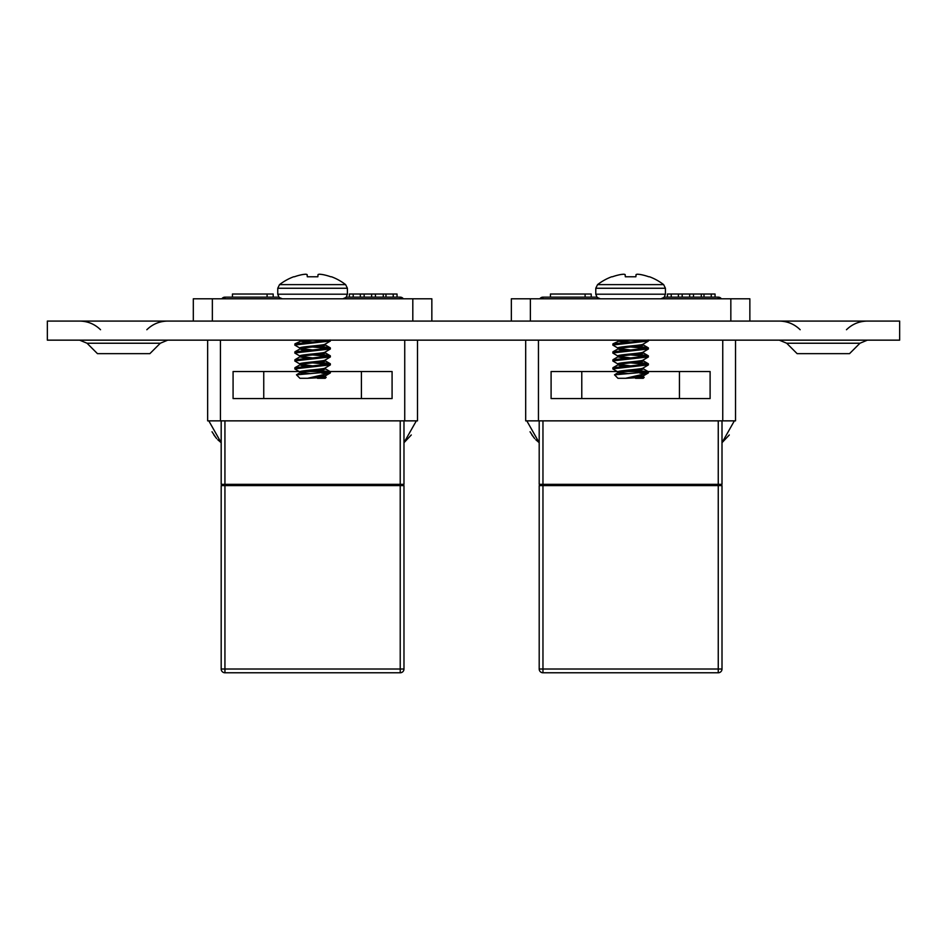 <?xml version="1.0" encoding="UTF-8"?>
<svg xmlns="http://www.w3.org/2000/svg" width="947" height="947" viewBox="0 0 947 947"><rect width="100%" height="100%" fill="white"/><g stroke="black" fill="none" stroke-linecap="round" stroke-linejoin="round"><path stroke-width="1.42" d="M87.041 343.228L97.458 353.645L149.886 353.645L160.303 343.228L87.041 343.228L79.619 340.151M786.697 343.228L797.114 353.645L849.542 353.645L859.959 343.228L786.697 343.228L779.274 340.151M47.35 321.08L899.65 321.08L899.65 340.151L47.35 340.151L47.35 321.08M193.318 321.08L193.318 298.79L431.844 298.79L431.844 321.08M220.426 340.151L220.426 420.859L207.653 420.859L207.653 340.151M300.27 371.532L233.08 371.532L233.08 398.58L392.082 398.58L392.082 371.532L306.011 371.532M220.426 420.859L404.736 420.859L404.736 340.151M417.509 340.151L417.509 420.859L404.736 420.859M267.09 297.157L267.09 294.02L232.441 294.02L232.441 297.157M267.09 294.02L273.186 294.02L273.186 297.157M353.195 297.157L353.195 294.02L349.372 294.02L349.372 297.157M353.195 294.02L371.626 294.02L371.626 297.157M371.626 294.02L375.45 294.02L375.45 297.157M375.45 294.02L393.218 294.02L393.218 297.157M393.218 294.02L397.042 294.02L397.042 297.157M400.226 672.772L224.936 672.772L224.936 669.02L400.226 669.02L400.226 485.598L403.978 485.598L403.978 669.02L400.226 669.02L400.226 672.772A3.752 3.752 0 0 0 403.978 669.02A3.752 3.752 0 0 1 400.226 672.772M224.936 420.859L224.936 484.343L221.184 484.343L221.184 420.859M224.936 484.343L400.226 484.343L400.226 420.859M224.936 485.598L224.936 669.02L221.184 669.02A3.752 3.752 0 0 0 224.936 672.772A3.752 3.752 0 0 1 221.184 669.02L221.184 485.598L400.226 485.598M403.978 420.859L403.978 484.343L400.226 484.343M402.724 485.598L402.724 484.343M222.438 485.598L222.438 484.343M224.936 298.79L224.936 297.157L278.832 297.157M346.33 297.157L400.226 297.157A3.752 3.752 0 0 1 403.315 298.79A3.752 3.752 0 0 0 400.226 297.157L400.226 298.79M361.411 398.58L361.411 371.532M263.751 398.58L263.751 371.532M212.021 431.785L215.987 437.786M217.751 439.716L221.184 442.699L208.837 420.93M416.337 420.859L403.978 442.699L411.282 434.969M224.936 297.157A3.752 3.752 0 0 0 221.847 298.79A3.752 3.752 0 0 1 224.936 297.157M307.029 274.512A53.861 20.538 84.6 0 0 305.976 274.239L305.372 274.239L305.976 274.239A53.861 20.538 84.6 0 1 307.029 274.512L307.313 276.784L307.124 274.583L307.313 276.784L307.124 274.583L307.313 276.784L317.849 276.784L318.038 274.583L317.849 276.784M322.714 274.583L322.3 274.512A53.861 49.575 -77.1 0 0 319.79 274.239A53.861 49.575 -77.1 0 1 322.3 274.512L322.714 274.583A54.015 53.813 0 0 1 330.787 276.784A54.015 53.813 -0 0 0 322.714 274.583M318.133 274.512L318.133 274.512A53.861 20.538 -84.6 0 1 319.186 274.239A53.861 20.538 -84.6 0 0 318.133 274.512M302.862 274.512A53.861 49.575 77.1 0 1 305.372 274.239A53.861 49.575 77.1 0 0 302.862 274.512L302.448 274.583A54.015 53.813 -0 0 0 294.375 276.784L293.629 276.784A54.026 54.026 0 0 0 279.531 284.633L277.755 288.255L347.407 288.255L347.407 294.209L277.755 294.209L277.755 288.255L279.531 284.633L345.631 284.633A54.026 54.026 0 0 0 331.533 276.784L330.787 276.784M294.375 276.784A54.015 53.813 0 0 1 302.448 274.583M325.223 375.805L307.68 378.291L299.939 378.291L296.47 374.823L330.385 371.84L318.299 370.253M325.223 375.923L325.223 376.799L317.482 378.291L325.223 378.291L326.17 377.344L325.034 376.575M321.826 373.13L329.923 373.13L307.68 378.291L326.17 377.344M304.685 373.958L299.939 372.822C299.145 371.496 326.017 370.182 325.223 368.857L325.223 367.981M299.939 372.716L299.939 371.84C299.145 370.502 326.017 369.188 325.223 367.862M310.746 373.651L300.862 372.325M306.864 366.276L301.631 365.542L299.939 364.879L299.939 363.885C299.145 362.559 326.017 361.233 325.223 359.907M300.128 372.064L294.919 369.022L294.919 367.685L312.581 365.873L300.862 364.382M306.864 358.321L299.939 356.924C299.145 355.599 326.017 354.273 325.223 352.947L325.223 352.071M299.939 356.806L299.939 355.93C299.145 354.604 326.017 353.29 325.223 351.953M300.128 364.122L294.919 361.067L294.919 359.742L312.581 357.919L300.862 356.427M294.919 367.685L299.939 364.879C299.145 363.553 326.017 362.228 325.223 360.902L325.223 360.026M306.864 350.378L301.631 349.644L299.939 348.981L299.939 347.987C299.145 346.649 326.017 345.335 325.223 344.01M300.128 356.167L294.919 353.124L294.919 351.787L312.581 349.964L300.862 348.484M306.864 342.423L299.939 341.027M299.939 340.908L299.939 340.151M300.128 348.212L294.919 345.17L294.919 343.844L312.581 342.021L300.862 340.529M294.919 351.787L299.939 348.981C299.145 347.644 326.017 346.33 325.223 345.004L325.223 344.128M294.919 343.844L302.874 340.151M330.385 372.822L330.385 371.84M294.766 368.857L330.385 364.879L330.243 363.719L328.005 363.222L318.299 362.299M325.034 368.087L330.385 364.879M312.581 365.873L330.385 363.885M294.766 360.902L330.385 356.924L330.243 355.764L328.005 355.267L318.299 354.344M325.034 360.144L330.385 356.924M312.581 357.919L330.385 355.93M294.766 352.947L330.385 348.981L330.243 347.809L328.005 347.324L318.299 346.401M325.034 352.189L330.385 348.981M312.581 349.964L330.385 347.987M294.766 345.004L330.385 341.027L330.385 340.151M325.034 344.235L330.385 341.027M312.581 342.021L330.385 340.032M329.094 340.529L326.242 340.151M329.094 348.484L312.581 346.993M329.094 356.427L312.581 354.936M329.094 364.382L312.581 362.89M300.128 372.597L296.47 374.823M329.094 372.325L312.581 370.845M319.186 274.239L319.79 274.239L319.186 274.239M625.056 274.512A53.861 20.538 84.6 0 0 623.99 274.239L623.99 274.239A53.861 20.538 84.6 0 1 625.056 274.512L625.34 276.784L625.15 274.583L625.34 276.784L625.15 274.583L625.34 276.784L635.863 276.784L636.147 274.512A53.861 20.538 -84.6 0 1 637.213 274.239A53.861 20.538 -84.6 0 0 636.147 274.512L635.863 276.784L636.064 274.583M640.74 274.583L640.314 274.512A53.861 49.575 -77.1 0 0 637.816 274.239A53.861 49.575 -77.1 0 1 640.314 274.512L640.74 274.583A54.015 53.813 0 0 1 648.813 276.784A54.015 53.813 -0 0 0 640.74 274.583M620.889 274.512A53.861 49.575 77.1 0 1 623.398 274.239A53.861 49.575 77.1 0 0 620.889 274.512L620.463 274.583A54.015 53.813 -0 0 0 612.389 276.784L611.644 276.784A54.026 54.026 0 0 0 597.557 284.633L595.781 288.255L665.421 288.255L665.421 294.209L595.781 294.209L595.781 288.255L597.557 284.633L663.646 284.633A54.026 54.026 0 0 0 649.559 276.784L648.813 276.784M612.389 276.784A54.015 53.813 0 0 1 620.463 274.583M643.25 375.805L625.695 378.291L617.953 378.291L614.496 374.823L648.411 371.84L636.325 370.253M643.25 375.923L643.25 376.799L635.508 378.291L643.25 378.291L644.197 377.344L643.049 376.575M639.852 373.13L647.949 373.13L625.695 378.291L644.197 377.344M622.712 373.958L617.953 372.822C617.172 371.496 644.043 370.182 643.25 368.857L643.25 367.981M617.953 372.716L617.953 371.84C617.172 370.502 644.043 369.188 643.25 367.862M628.772 373.651L618.876 372.325M624.89 366.276L619.658 365.542L617.953 364.879L617.953 363.885C617.172 362.559 644.043 361.233 643.25 359.907M618.154 372.064L612.934 369.022L612.934 367.685L630.607 365.873L618.876 364.382M624.89 358.321L617.953 356.924C617.172 355.599 644.043 354.273 643.25 352.947L643.25 352.071M617.953 356.806L617.953 355.93C617.172 354.604 644.043 353.29 643.25 351.953M618.154 364.122L612.934 361.067L612.934 359.742L630.607 357.919L618.876 356.427M612.934 367.685L617.953 364.879C617.172 363.553 644.043 362.228 643.25 360.902L643.25 360.026M624.89 350.378L619.658 349.644L617.953 348.981L617.953 347.987C617.172 346.649 644.043 345.335 643.25 344.01M618.154 356.167L612.934 353.124L612.934 351.787L630.607 349.964L618.876 348.484M624.89 342.423L617.953 341.027M617.953 340.908L617.953 340.151M618.154 348.212L612.934 345.17L612.934 343.844L630.607 342.021L618.876 340.529M612.934 351.787L617.953 348.981C617.172 347.644 644.043 346.33 643.25 345.004L643.25 344.128M612.934 343.844L620.901 340.151M648.411 372.822L648.411 371.84M612.792 368.857L648.411 364.879L648.269 363.719L646.032 363.222L636.325 362.299M643.049 368.087L648.411 364.879M630.607 365.873L648.411 363.885M612.792 360.902L648.411 356.924L648.269 355.764L646.032 355.267L636.325 354.344M643.049 360.144L648.411 356.924M630.607 357.919L648.411 355.93M612.792 352.947L648.411 348.981L648.269 347.809L646.032 347.324L636.325 346.401M643.049 352.189L648.411 348.981M630.607 349.964L648.411 347.987M612.792 345.004L648.411 341.027L648.411 340.151M643.049 344.235L648.411 341.027M630.607 342.021L648.411 340.032M647.109 340.529L644.268 340.151M647.109 348.484L630.607 346.993M647.109 356.427L630.607 354.936M647.109 364.382L630.607 362.89M618.154 372.597L614.496 374.823M647.109 372.325L630.607 370.845M637.213 274.239L637.816 274.239L637.213 274.239M511.344 321.08L511.344 298.79L749.858 298.79L749.858 321.08M538.452 340.151L538.452 420.859L525.68 420.859L525.68 340.151M618.284 371.532L551.095 371.532L551.095 398.58L710.108 398.58L710.108 371.532L624.037 371.532M538.452 420.859L722.75 420.859L722.75 340.151M735.523 340.151L735.523 420.859L722.75 420.859M585.104 297.157L585.104 294.02L550.456 294.02L550.456 297.157M585.104 294.02L591.212 294.02L591.212 297.157M671.222 297.157L671.222 294.02L667.398 294.02L667.398 297.157M671.222 294.02L689.653 294.02L689.653 297.157M689.653 294.02L693.476 294.02L693.476 297.157M693.476 294.02L711.244 294.02L711.244 297.157M711.244 294.02L715.056 294.02L715.056 297.157M718.252 672.772L542.962 672.772L542.962 669.02L718.252 669.02L718.252 485.598L722.005 485.598L722.005 669.02L718.252 669.02L718.252 672.772A3.752 3.752 0 0 0 722.005 669.02A3.752 3.752 0 0 1 718.252 672.772M542.962 420.859L542.962 484.343L539.198 484.343L539.198 420.859M542.962 484.343L718.252 484.343L718.252 420.859M542.962 485.598L542.962 669.02L539.198 669.02A3.752 3.752 0 0 0 542.962 672.772A3.752 3.752 0 0 1 539.198 669.02L539.198 485.598L718.252 485.598M722.005 420.859L722.005 484.343L718.252 484.343M720.75 485.598L720.75 484.343M540.453 485.598L540.453 484.343M542.962 298.79L542.962 297.157L596.859 297.157M664.344 297.157L718.252 297.157A3.752 3.752 0 0 1 721.342 298.79A3.752 3.752 0 0 0 718.252 297.157L718.252 298.79M679.437 398.58L679.437 371.532M581.778 398.58L581.778 371.532M530.048 431.785L534.013 437.786M535.777 439.716L539.198 442.699L526.852 420.93M734.363 420.859L722.005 442.699L729.297 434.969M542.962 297.157A3.752 3.752 0 0 0 539.861 298.79A3.752 3.752 0 0 1 542.962 297.157M212.353 321.08L212.353 298.79M412.809 321.08L412.809 298.79M360.345 294.02L360.345 297.157M364.169 294.02L364.169 297.157M383.263 294.02L383.263 297.157M385.974 294.02L385.974 297.157M530.379 321.08L530.379 298.79M730.835 321.08L730.835 298.79M678.372 294.02L678.372 297.157M682.183 294.02L682.183 297.157M701.289 294.02L701.289 297.157M704 294.02L704 297.157M146.821 329.734C152.645 324.087 159.605 321.199 167.726 321.08M846.464 329.734C852.288 324.087 859.26 321.199 867.381 321.08M800.179 329.734C794.355 324.087 787.395 321.199 779.274 321.08M859.959 343.228L867.381 340.151M100.536 329.734C94.712 324.087 87.74 321.199 79.619 321.08M160.303 343.228L167.726 340.151M213.88 434.969L216.709 438.615M347.407 288.255L345.631 284.633L347.407 288.255M347.407 294.209L346.093 297.417L342.826 298.79M325.034 368.62L330.243 371.662M325.034 360.665L330.243 363.719M300.128 356.688L294.919 359.742M325.034 352.722L330.243 355.764M325.034 344.767L330.243 347.809M330.243 373L325.034 376.042M277.755 294.209L279.069 297.417L282.336 298.79M665.421 288.255L663.646 284.633L665.421 288.255M665.421 294.209L664.107 297.417L660.852 298.79M643.049 368.62L648.269 371.662M643.049 360.665L648.269 363.719M618.154 356.688L612.934 359.742M643.049 352.722L648.269 355.764M643.049 344.767L648.269 347.809M648.269 373L643.049 376.042M595.781 294.209L597.095 297.417L600.362 298.79M531.906 434.969L534.735 438.615"/></g></svg>
